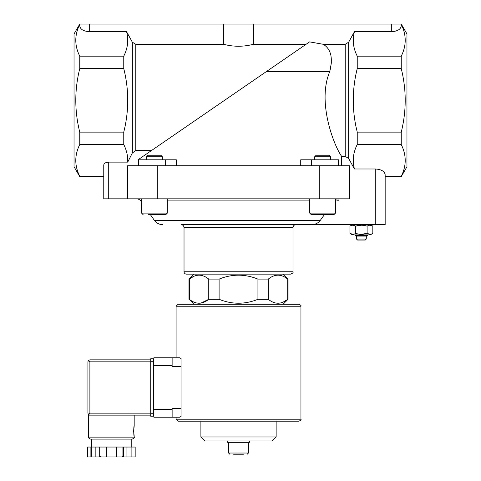 <?xml version="1.0" encoding="UTF-8"?>
<svg xmlns="http://www.w3.org/2000/svg" width="481" height="481" viewBox="0 0 481 481"><rect width="100%" height="100%" fill="white"/><g stroke="black" fill="none" stroke-linecap="round" stroke-linejoin="round"><path stroke-width="0.72" d="M319.769 198.833L319.769 165.741L349.495 165.741L349.495 198.833L103.764 198.833L103.764 164.989C104.064 163.251 105.712 162.301 108.718 162.127L127.718 162.127L132.347 152.964L135.774 150.637L135.774 44.294L132.347 42.196L126.563 31.698C128.782 39.881 127.85 48.034 123.761 56.169L79.756 56.169C74.477 45.641 74.471 35.047 79.756 24.393M331.415 62.584L329.744 71.609C316.751 102.459 334.283 146.284 341.66 156.397L345.226 156.397L348.653 158.496L354.437 168.993L375.252 168.993C381.259 169.336 384.566 171.248 385.161 174.711L385.161 224.597L181.048 224.597C182.852 224.771 183.844 225.763 184.025 227.567L293.013 227.567C293.194 225.763 294.18 224.771 295.989 224.597M401.244 176.641L401.244 176.305C406.529 165.771 406.529 155.177 401.244 144.522L401.244 132.131C406.523 110.949 406.523 89.755 401.244 68.561L401.244 56.169L357.239 56.169C353.15 48.034 352.218 39.881 354.437 31.698L391.336 31.698C397.342 31.349 400.643 29.443 401.244 25.974L401.244 24.05L406.962 33.959L406.962 166.733L401.244 176.641L385.161 176.641L385.161 191.504M385.161 201.413L385.161 224.597M366.336 236.093L356.427 236.093L356.529 239.063L357.545 240.055L365.223 240.055L366.239 239.063L366.336 236.093L367.328 235.63L367.328 234.902M357.545 240.055L356.529 239.063L366.239 239.063L365.223 240.055M200.872 303.126L208.754 299.308L208.754 279.094L219.102 279.094C232.052 273.881 244.997 273.881 257.936 279.094L268.284 279.094C274.741 273.875 281.217 273.875 287.698 279.094L288.059 279.094L288.059 299.308L287.698 299.308L287.698 279.094L287.193 278.703M193.933 304.263L189.34 299.308C195.821 304.521 202.297 304.521 208.754 299.308L219.102 299.308L219.102 279.094M287.698 299.308C281.241 304.521 274.765 304.521 268.284 299.308L257.936 299.308L257.936 279.094M268.789 299.693L268.284 299.308L268.284 279.094M138.39 165.741L138.39 159.548L309.584 41.883L323.256 44.294L345.226 44.294L348.653 42.196L354.437 31.698M123.761 56.169L123.761 68.561C129.046 89.743 129.046 110.937 123.761 132.131L123.761 144.522C126.647 150.319 127.964 156.187 127.718 162.127M309.584 41.883L266.336 71.609L329.744 71.609C333.183 58.129 331.024 49.02 323.256 44.294M123.761 144.522L79.756 144.522L79.756 132.131C74.477 110.949 74.477 89.755 79.756 68.561L79.756 56.169M123.761 132.131L79.756 132.131M123.761 68.561L79.756 68.561M401.244 56.169C406.523 45.641 406.529 35.047 401.244 24.393M401.244 144.522L357.239 144.522L357.239 132.131L401.244 132.131M401.244 176.305L385.161 176.305M401.244 68.561L357.239 68.561L357.239 56.169M357.239 144.522C353.156 152.561 352.224 160.72 354.437 168.993M357.239 68.561C351.954 89.743 351.954 110.937 357.239 132.131M341.66 165.741L341.66 156.397M176.311 165.741L176.311 159.794L138.588 159.794L138.588 165.741M300.727 165.741L300.727 159.794L311.381 159.794L311.381 165.741M138.39 159.548L151.353 150.637L135.774 150.637M282.407 60.564L306.078 44.294L253.379 44.294C243.482 46.897 233.574 46.897 223.653 44.294L135.774 44.294M103.764 176.305L79.756 176.305C74.471 165.771 74.471 155.177 79.756 144.522M103.764 198.833L103.764 176.641L79.756 176.641L79.756 176.305M79.756 176.641L74.038 166.733L74.038 33.959L79.756 24.056L79.756 25.974C80.357 29.443 83.658 31.349 89.664 31.698L126.563 31.698M401.244 24.05L253.379 24.05L253.379 44.294M253.379 24.05L223.653 24.05L223.653 44.294M223.653 24.05L79.756 24.05M338.45 165.741L338.45 159.794L311.381 159.794M319.769 165.741L127.543 165.741L127.543 198.833M162.506 224.597C159.115 224.507 156.409 223.1 154.389 220.37L320.28 220.37C318.169 223.118 315.374 224.525 311.904 224.597M320.28 220.37L324.368 214.688M184.025 227.567L184.025 271.759C184.163 273.208 184.957 273.996 186.4 274.14L290.638 274.14C292.701 273.316 293.494 272.523 293.013 271.759L293.013 227.567M282.78 274.14L288.059 279.094M233.562 454.214L243.47 454.214M229.798 454.214L228.607 453.024L228.607 442.328M227.621 440.939L227.621 442.328L249.417 442.328L249.417 440.939M276.142 436.976L200.896 436.976L204.858 440.939L272.18 440.939L276.142 436.976L276.142 421.182L298.96 421.182L178.078 421.182L176.094 419.198L176.094 417.219L172.132 417.219L179.666 417.219L181.048 416.474L179.666 417.219M200.896 436.976L200.896 421.182M282.936 302.206L287.085 299.777M257.936 299.308C244.985 304.521 232.04 304.521 219.102 299.308M188.979 299.308L188.979 279.094L189.34 279.094C195.797 273.875 202.273 273.875 208.754 279.094L208.249 278.703M189.34 299.308L189.34 279.094M194.102 276.19L189.953 278.625M167.322 198.833L167.322 213.101L165.741 214.688L148.497 214.688M162.368 156.758L146.513 156.758L148.034 155.237L160.846 155.237L162.368 156.758L162.368 159.794M333.892 214.688L311.297 214.688L309.716 213.101L335.473 213.101L333.892 214.688M335.473 198.833L335.473 213.101M330.519 156.758L314.67 156.758L316.185 155.237L329.004 155.237L330.519 156.758L330.519 159.794M352.567 224.597L349.94 226.112C351.845 224.952 353.751 224.952 355.663 226.112C359.481 224.952 363.293 224.952 367.105 226.112C369.005 224.952 370.911 224.952 372.823 226.112L369.961 225.228M361.381 225.228L355.663 226.112L352.801 225.228M361.381 234.271L367.105 233.387L367.105 226.112M352.801 234.271L349.94 233.387L352.567 234.902L370.202 234.902L372.823 233.387C370.923 234.548 369.017 234.548 367.105 233.387C363.287 234.548 359.475 234.548 355.663 233.387C353.763 234.548 351.858 234.548 349.94 233.387L349.94 226.112M355.663 233.387L355.663 226.112M372.823 233.387L372.823 226.112L370.202 224.597M367.105 233.387L369.961 234.271M356.427 236.093L355.441 235.63L367.328 235.63M355.441 235.63L355.441 234.902M338.949 198.833L338.949 200.817L336.971 200.817L336.971 198.833M178.078 304.263L298.96 304.263C300.811 305.152 301.467 305.808 300.944 306.241L176.094 306.241L178.078 304.263M179.666 357.768L181.048 358.507L179.666 357.768L172.132 357.768L176.094 357.768L176.094 306.241M181.048 408.297L172.132 408.297L172.132 417.219L153.902 417.219L153.902 357.768L172.132 357.768L172.132 366.684L181.048 366.684L181.048 416.474M181.048 358.507L181.048 366.684M150.727 413.155L89.893 413.155L88.492 414.556L89.893 415.139L88.606 415.139L88.606 437.133C88.101 437.614 88.763 438.275 90.584 439.117L132.203 439.117C134.031 438.269 134.692 437.608 134.181 437.133L88.606 437.133M133.64 431.09L134.181 436.045C133.592 436.333 133.592 425.841 134.181 426.136L133.64 431.09M122.908 456.95L122.908 447.041L135.173 447.041L135.173 456.95L87.614 456.95L87.614 447.041L87.614 456.95M122.908 447.041L99.128 447.041L99.128 456.95M99.88 447.041L99.88 456.95M123.659 447.041L123.659 456.95M99.128 447.041L87.614 447.041M88.492 414.556L87.909 413.155L87.909 361.826L88.492 360.425L89.893 361.826L150.727 361.826M88.492 360.425L89.893 359.848L150.727 359.848M89.893 415.139L150.727 415.139M131.211 447.041L131.211 439.117L111.394 439.117M131.89 447.041L131.89 456.95M131.03 447.041L131.03 456.95M126.936 447.041L126.936 456.95M116.348 447.041L116.348 456.95M106.439 447.041L106.439 456.95M95.851 447.041L95.851 456.95M91.757 447.041L91.757 456.95M90.897 447.041L90.897 456.95M153.704 361.73L153.704 416.227L150.727 416.227L150.727 358.76L153.704 358.76L153.704 361.73L150.727 361.73M132.347 152.964L132.347 42.196M345.226 156.397L345.226 44.294M348.653 158.496L348.653 42.196M391.336 24.05L391.336 31.698M89.664 24.05L89.664 31.698M165.65 159.794L165.65 165.741M157.269 198.833L157.269 165.741M141.564 202.05L140.199 200.102L141.564 200.102M167.322 200.102L309.716 200.102M108.718 162.127L108.718 198.833M184.025 271.759L293.013 271.759M375.252 168.993L375.252 224.597M228.607 453.024L248.424 453.024L247.24 454.214M167.322 213.101L141.564 213.101L143.146 214.688L141.564 213.101L141.564 198.833M176.094 419.198L300.944 419.198L300.944 306.241M153.902 365.692L172.132 365.692M153.902 409.289L172.132 409.289M89.893 413.155L89.893 361.826M153.704 413.251L150.727 413.251M154.389 220.37L150.409 214.688M140.199 200.102L137.764 198.833M248.424 453.024L248.424 442.328M283.105 304.263L288.059 299.308M193.933 274.14L188.979 279.094M146.513 156.758L146.513 159.794M309.716 198.833L309.716 213.101M314.67 156.758L314.67 159.794M300.944 419.198C301.449 419.672 300.787 420.334 298.96 421.182M134.181 415.139L134.181 426.136M134.181 436.045L134.181 437.133M135.173 447.041L135.173 456.95M100.493 456.553L100.096 456.95M122.294 456.553L122.691 456.95M91.576 439.117L91.576 447.041"/></g></svg>
